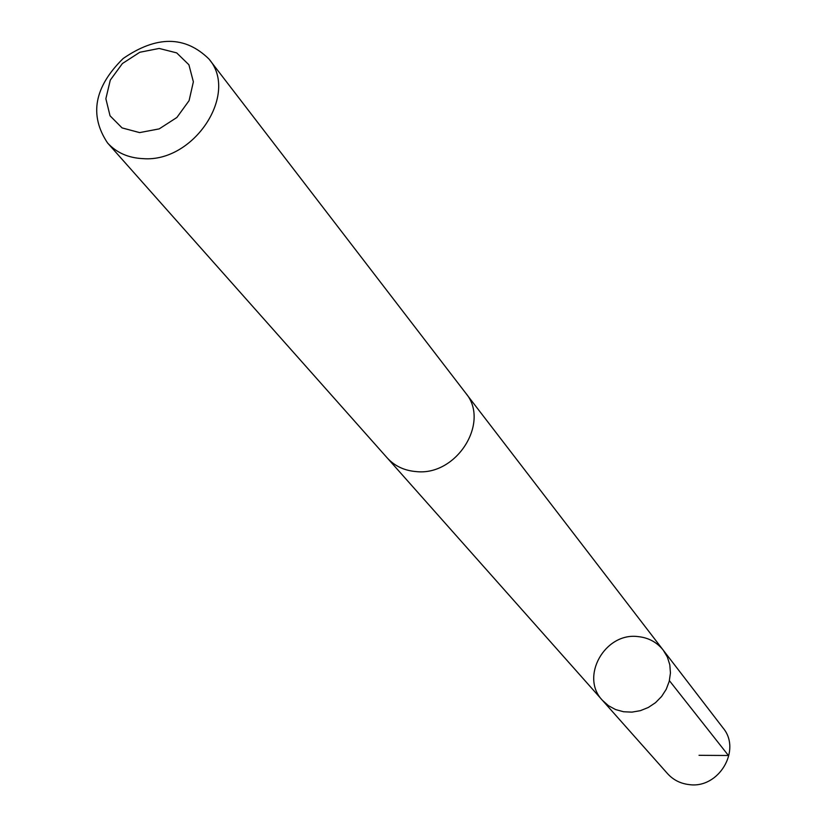 <?xml version="1.0" encoding="UTF-8"?>
<svg xmlns="http://www.w3.org/2000/svg" width="826" height="826" viewBox="0 0 826 826"><rect width="100%" height="100%" fill="white"/><g stroke="black" fill="none" stroke-linecap="round" stroke-linejoin="round"><path stroke-width="1.24" d="M638.023 636.598C648.472 637.662 656.877 642.184 663.247 650.155L667.367 657.062L669.814 664.816L670.444 673.025L669.236 681.305L666.241 689.266L661.585 696.504L655.514 702.668L648.317 707.479L640.326 710.68L631.952 712.126L623.589 711.754L615.638 709.586L608.494 705.724L602.484 700.376C579.676 677 604.849 632.169 638.023 636.598M667.573 773.683C673.273 779.94 680.438 783.575 689.08 784.586C718.703 789.047 741.882 750.049 722.987 727.882L663.247 650.155L667.367 657.062L669.814 664.816L670.444 673.025L669.236 681.305L666.241 689.266L661.585 696.504L655.514 702.668L648.317 707.479L640.326 710.68L631.952 712.126L623.589 711.754L615.638 709.586L608.494 705.724L602.484 700.376L667.573 773.683M107.535 142.929L387.095 457.79C394.601 466.019 404.275 470.613 416.128 471.584C456.737 476.272 490.603 421.993 465.575 392.928L209.009 59.069C185.2 35.663 156.579 35.477 123.157 58.512C94.236 86.998 89.032 115.134 107.535 142.929C116.518 152.758 128.412 157.993 143.228 158.654C193.996 162.588 239.127 93.637 209.009 59.069M139.604 132.604L159.201 128.887L176.888 117.468L189.092 100.638L193.367 81.805L188.906 64.769L176.681 52.885L159.16 48.445L139.8 52.265L122.393 63.55L110.292 80.112L105.862 98.738L110.044 115.795L122.062 127.906L139.604 132.604M699.023 755.315L728.429 755.501L669.401 680.665M388.003 458.791L602.484 700.376M466.38 394.012L663.247 650.155"/></g></svg>
